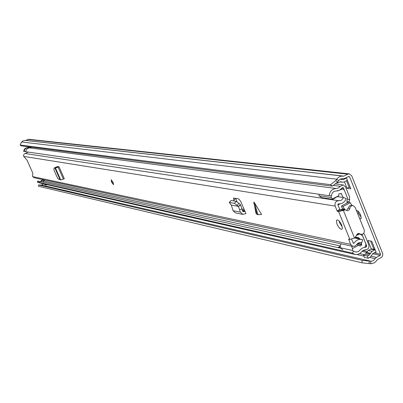 <?xml version="1.0" encoding="UTF-8"?>
<svg xmlns="http://www.w3.org/2000/svg" width="403" height="403" viewBox="0 0 403 403"><rect width="100%" height="100%" fill="white"/><g stroke="black" fill="none" stroke-linecap="round" stroke-linejoin="round"><path stroke-width="0.6" d="M361.194 217.293L358.408 213.268L357.839 211.006M346.525 180.786L349.124 187.289L350.252 187.435M370.629 241.059L373.853 249.13M43.746 183.909L41.459 185.037L38.547 184.947L362.181 260.323L369.264 261.139L369.047 263.633L371.223 263.728L374.342 262.791L376.08 261.325L377.334 259.623L381.636 257.245L382.643 255.744L382.8 253.91L351.728 175.809L349.341 173.889L347.724 174.182L343.93 176.116L341.109 176.187L339.145 176.947L337.457 178.312L335.744 180.685L337.573 182.166L332.344 186.136L330.52 184.66L335.744 180.685M359.718 218.733L360.695 218.814L361.133 218.174L360.62 215.041C359.254 212.094 357.864 210.578 356.443 210.492L356.423 210.497M344.454 181.844L347.059 188.347L350.812 188.836L346.338 177.642L345.981 178.328L343.391 179.647L342.238 179.511M375.334 252.238L376.236 252.434L371.783 241.291L367.939 240.515L371.289 248.883L375.012 249.376M369.264 261.139L371.621 261.209L373.339 260.61L376.442 257.386L380.16 255.411L380.548 254.303L349.638 176.877L348.635 176.469L344.842 178.403L340.5 179.008L339.054 180.086L337.573 182.166M349.285 173.879L28.684 139.282L25.58 140.44M343.039 176.086L25.243 140.405L22.744 140.974L21.122 142.753L20.15 145.04L330.52 184.66M20.15 145.04L21.183 145.821L332.344 186.136M38.547 184.947L38.441 186.251L361.965 262.806L362.181 260.323M369.047 263.633L361.965 262.806M349.124 187.289L347.059 188.347M376.236 252.434L375.5 252.147L372.951 253.497L370.075 257.265L368.216 258.252L367.319 256.026L363.501 255.164L365.35 254.187L369.178 255.039L372.06 251.271L375.148 249.709M371.289 248.883L368.216 250.439L372.06 251.271M365.35 254.187L368.216 250.439M369.178 255.039L367.319 256.026M368.216 258.252L364.388 257.381L363.501 255.164M340.424 181.728L342.54 182.232L344.298 181.919L347.391 180.277M340.036 179.264L343.391 179.647M341.316 181.834L339.86 181.909L337.971 182.871L336.827 182.73M337.643 182.06L337.971 182.871M257.401 214.658L256.006 213.414L253.84 202.024L254.656 203.062L257.935 214.683L257.401 214.658M257.935 214.683L261.587 214.502L254.656 203.062M337.059 224.184C338.575 227.463 340.107 229.161 341.648 229.292L342.112 228.959L342.354 227.937L341.684 225.045C340.157 221.756 338.626 220.053 337.084 219.937L336.621 220.27L336.384 221.297L337.059 224.184M111.55 182.085L113.505 184.695L113.132 182.378L111.178 179.768L111.55 182.085M358.272 233.453L359.864 233.851L358.554 233.418L357.401 233.871L354.847 237.977L349.834 239.392L348.701 239.165L350.58 244.354L352.877 246.384L354.892 246.162L358.564 242.823L360.065 242.43L361.728 242.666L362.71 239.709L361.829 239.453C358.675 238.954 356.116 240.153 354.161 243.054L353.562 243.331L353.174 242.989L351.658 239.226M337.407 196.644L343.618 197.541L346.248 198.649C344.646 202.306 342.026 204.039 338.384 203.853L337.779 204.744L340.192 210.079L337.578 211.429L338.646 211.61L345.336 209.872L347.225 210.678L348.217 210.588L349.391 209.565L350.328 206.784L352.046 205.606L353.058 205.57L355.154 207.328L364.206 229.952C364.695 232.793 363.622 234.274 360.987 234.39L359.864 233.851M337.578 211.429L337.069 210.819L339.684 209.469M343.618 197.541L341.679 200.034L340.49 200.588L338.792 200.734C335.749 201.047 334.54 202.83 335.165 206.089L337.069 210.819M28.306 152.092L24.276 153.976L23.591 154.928L23.555 156.112L27.097 160.313L32.905 173.396L32.447 176.192L33.943 177.698L352.877 246.384M234.027 200.971L233.544 198.049L238.732 198.901L240.732 201.465L245.921 213.615L242.742 214.381L240.349 212.149L239.609 209.837L241.951 208.905L242.692 211.217L243.296 211.776L244.923 211.217M56.758 167.139L56.838 166.615L59.045 166.782L55.483 168.036L55.191 167.9L56.818 167.154L58.586 166.701M59.946 179.476L54.833 167.86L54.078 168.091L53.891 169.89L57.644 178.368L59.231 179.562L59.946 179.476L60.752 180L64.314 178.761L59.045 166.782M339.074 220.95L339.643 222.844L342.253 226.929M233.725 200.215L235.679 198.372L237.019 201.757M340.192 210.079L343.653 210.139M360.574 242.425L361.728 242.666M345.28 209.862L342.248 209.908M353.003 205.56L350.958 205.329L349.673 205.802L346.56 210.426M358.428 233.569L359.607 234.123M229.453 202.417L231.141 200.457L229.277 202.422L234.46 203.334L238.42 206.412L240.646 205.077L241.951 208.905M238.445 206.417L239.609 209.837M235.503 212.93L233.07 210.709L231.322 205.082L238.42 206.412L240.425 204.724L240.646 205.077M237.176 205.218L238.883 203.233L240.425 204.724M238.883 203.233L236.163 201.359L231.141 200.457M229.277 202.422L231.322 205.082M57.312 167.26L57.871 166.6M54.833 167.86L56.818 167.154M54.813 167.819L55.191 167.9M55.725 167.381L56.39 167.064M54.163 168.056L56.284 167.079M113.626 184.574L111.787 181.97L111.293 179.768M43.237 181.395L42.95 181.743M40.174 183.002L37.283 182.03L38.859 182.801M37.283 182.03L38.104 181.002L38.633 181.118L37.811 182.146M39.393 181.552L40.224 181.491M40.265 181.481L42.718 179.587M43.257 179.703L40.799 181.602M40.073 181.677L38.633 181.118M28.573 148.062L28.255 147.589L27.656 147.649C25.329 147.795 24.009 149.055 23.701 151.427L24.215 151.498C24.523 149.125 25.837 147.861 28.175 147.72L28.321 147.72M26.427 149.624L25.51 151.528L24.215 151.498M342.162 187.717L343.437 187.884L347.431 197.863L347.482 199.042L346.792 201.379L348.943 202.084L349.633 199.752L349.507 196.795L345.512 186.821L343.195 184.932L340.318 186.317L338.52 187.974L336.243 188.518C332.137 188.831 329.79 191.229 329.196 195.722L25.757 151.724C26.064 149.337 27.389 148.072 29.731 147.926L336.243 188.518M31.696 147.186L29.731 147.926M343.437 187.884L342.857 187.415L339.472 190.216L336.102 191.017C333.407 191.224 331.865 192.805 331.478 195.752L329.196 195.722M360.151 234.229L362.045 235.377L362.514 234.239M340.369 248.147L40.235 181.476L39.408 182.509L352.323 253.079L353.784 251.124L355.849 252.092L358.247 251.679L361.753 248.409L364.03 247.377L365.974 247.21L366.735 246.026L362.791 236.188L362.045 235.377M352.323 253.079L354.927 254.449L357.567 254.474L360.05 253.346L363.179 250.303L365.738 249.679C368.317 249.296 369.329 247.719 368.785 244.943L364.846 235.11L363.597 233.458M39.408 182.509L40.995 183.284M42.406 181.96L44.874 180.05M43.287 181.521L43.559 179.768M44.406 184.055L44.662 184.639L46.264 185.002L46.002 184.418M46.264 185.002L47.005 184.645M31.641 147.176L30.986 147.256L31.505 147.322M29.389 146.883L29.857 147.926M29.792 147.79L28.255 147.589L27.857 146.687M356.539 244.621L358.715 245.276L359.874 246.067L360.64 245.865L361.672 244.777L357.164 243.83M340.167 189.788L342.837 188.901L344.323 190.221M341.301 188.811L342.207 188.926M342.857 209.681L343.265 208.739L344.389 209.716M348.938 202.15L349.275 201.979L350.242 202.795L352.021 205.409M340.293 210.099L342.515 208.95L341.573 206.613L341.799 205.767L342.898 206.583L345.069 209.827M321.7 197.646L319.025 195.747L318.899 194.226M342.847 249.744L340.046 247.689L340.812 243.785M362.584 235.815L365.904 244.102L365.385 246.727L364.408 247.296M337.88 204.986L340.102 203.842M347.588 201.641L346.444 203.374M340.475 189.828L337.215 190.962M343.049 197.46L341.16 193.46L338.852 193.893L338.787 195.692L332.5 198.916L331.266 197.551L331.155 195.747M319.025 195.747L331.266 197.551M338.787 195.692L333.87 198.76L332.485 199.263L332.5 198.916M355.698 237.302L358.363 237.523L359.526 238.536L355.295 237.684M357.783 243.286L361.768 244.122L361.133 242.541M359.723 239.024L359.526 238.536M340.046 247.689L352.6 250.47L352.499 248.55L351.552 246.097M353.481 251.527L352.6 250.47M361.768 244.122L361.672 244.777M352.499 248.55L358.715 245.276M337.361 190.936L337.825 191.002M339.89 246.455L338.591 247.14L339.89 246.641M340.238 247.971L338.591 247.14M318.405 194.155L318.894 194.291M362.937 250.459L367.118 251.371M374.09 252.893L380.548 254.303M348.162 176.71L349.638 176.877M41.459 185.037L370.901 261.235L370.684 263.723M338.596 180.67L336.767 179.184L21.681 141.982M25.666 140.415L343.93 176.116M27.782 139.428L347.724 174.182M342.53 178.584L343.139 178.655M357.018 254.57L363.884 256.122M369.737 257.446L375.168 258.671M359.637 253.623L364.398 254.691M371.344 256.248L376.442 257.386M361.899 251.396L366.544 252.419M372.639 253.759L380.16 255.411M370.755 249.099L374.609 249.92M366.539 252.439L370.372 253.286M366.337 253.008L370.171 253.855M345.175 178.232L345.981 178.328M341.83 182.045L340.041 181.829M257.094 214.517L253.819 202.911M349.834 239.392L338.646 211.61M23.656 156.389L335.165 206.089M32.633 176.605L350.58 244.354M25.661 153.603L338.792 200.734M353.114 242.833L354.161 243.054M349.401 239.301L348.696 239.669M354.534 238.138L343.341 210.301M348.288 208.291L349.703 208.517M242.52 210.673L244.888 211.132M242.893 211.555L243.765 211.726M234.46 203.334L236.163 201.359M233.07 210.709L240.349 212.149M60.752 180L55.483 168.036M63.422 179.179L58.153 167.195M241.996 209.051L244.198 209.474M41.6 180.584L42.134 180.705M27.656 147.649L28.175 147.72M333.296 185.415L340.318 186.317M347.482 199.042L349.633 199.752M43.751 181.058L339.936 245.865M364.962 246.994L365.974 247.21M365.979 245.865L366.735 246.026M343.411 209.605L344.046 209.278M350.242 202.795L342.898 206.583M356.63 235.004L358.836 233.846M341.583 193.813L339.89 193.576M359.108 245.543L360.64 245.865M342.444 178.579L343.301 178.68M339.865 181.904L342.54 182.232M341.129 179.219L340.278 179.118M360.836 218.718L360.529 218.874M354.756 238.022L361.677 239.422M359.547 234.108L360.987 234.39M341.976 229.121L341.648 229.292M244.697 210.668L242.374 210.22M235.433 212.915L242.742 214.381M54.078 168.091L55.367 167.361M38.779 182.781L39.313 182.902M335.246 183.934L343.134 184.922M40.915 183.264L354.927 254.449M359.295 234.042L356.519 235.498M349.134 201.984L341.799 205.767M321.619 197.636L332.485 199.263M341.391 188.71L342.837 188.901"/></g></svg>

